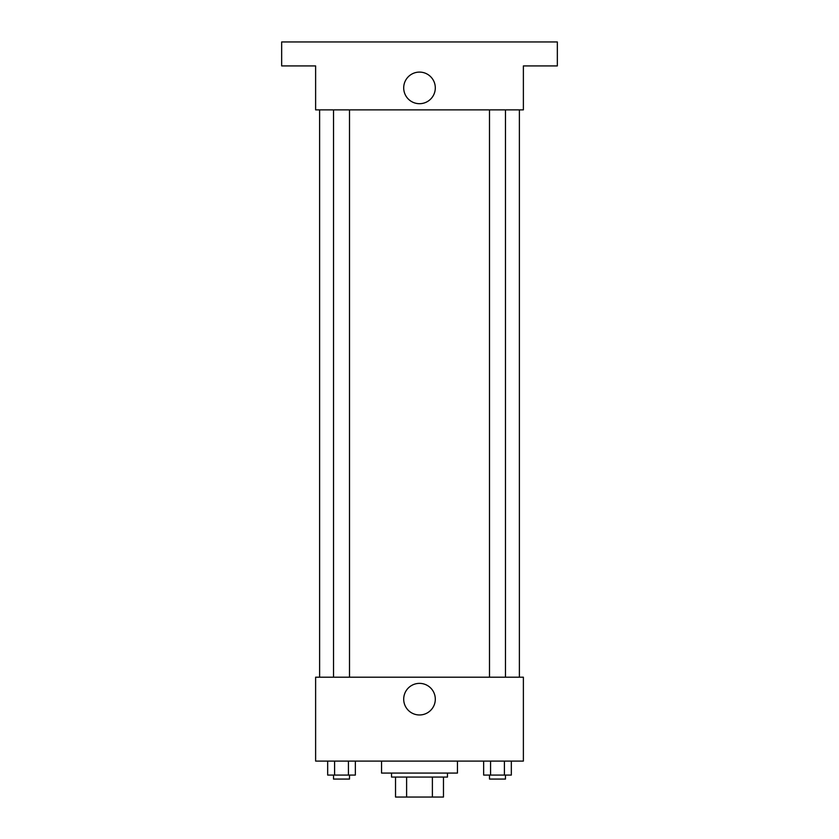 <?xml version="1.0" encoding="UTF-8"?>
<svg xmlns="http://www.w3.org/2000/svg" width="839" height="839" viewBox="0 0 839 839"><rect width="100%" height="100%" fill="white"/><g stroke="black" fill="none" stroke-linecap="round" stroke-linejoin="round"><path stroke-width="1.26" d="M432.389 777.071L432.389 797.05L395.526 797.05L395.526 777.071M432.389 797.05L443.474 797.05L443.474 777.071L443.474 797.05M447.47 773.076L447.47 777.071L391.53 777.071L391.53 773.076M406.611 777.071L406.611 797.05M381.546 761.088L381.546 773.076L457.454 773.076L457.454 761.088M523.379 761.088L315.621 761.088L315.621 677.188L523.379 677.188L523.379 761.088M435.305 699.17A15.805 15.805 0 0 1 411.603 712.856A15.805 15.805 0 0 1 411.603 685.484A15.805 15.805 0 0 1 435.305 699.17M519.383 109.867L519.383 677.188M489.494 677.188L489.494 109.867M349.506 109.867L349.506 677.188M523.379 109.867L315.621 109.867L315.621 65.924L281.663 65.924L281.663 41.95L557.337 41.95L557.337 65.924L523.379 65.924L523.379 109.867M435.305 87.896A15.805 15.805 0 0 1 411.603 101.582A15.805 15.805 0 0 1 411.603 74.21A15.805 15.805 0 0 1 435.305 87.896M511.329 761.088L511.329 775.079L483.652 775.079L483.652 761.088M504.407 761.088L504.407 775.079M490.563 761.088L490.563 775.079M505.477 775.079L505.477 779.074L489.494 779.074L489.494 775.079M355.348 761.088L355.348 775.079L327.671 775.079L327.671 761.088M348.437 761.088L348.437 775.079M334.593 761.088L334.593 775.079M349.506 775.079L349.506 779.074L333.523 779.074L333.523 775.079M319.617 109.867L319.617 677.188M505.477 677.188L505.477 109.867M333.523 109.867L333.523 677.188"/></g></svg>
